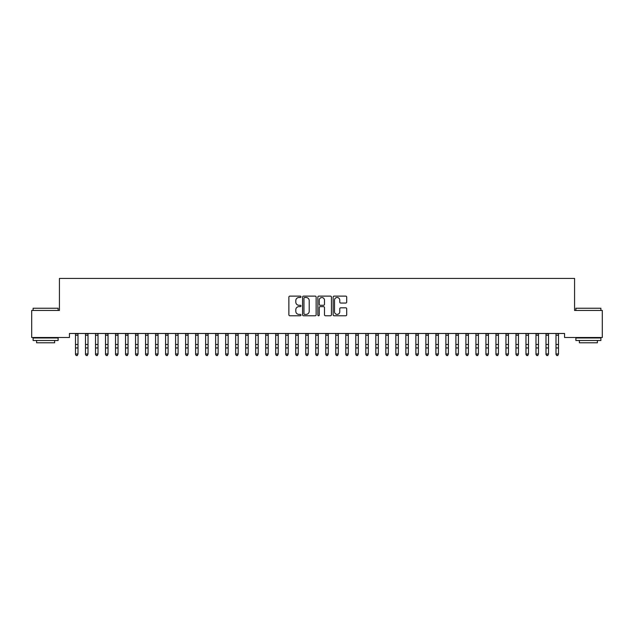 <?xml version="1.0" encoding="UTF-8"?>
<svg xmlns="http://www.w3.org/2000/svg" width="634" height="634" viewBox="0 0 634 634"><rect width="100%" height="100%" fill="white"/><g stroke="black" fill="none" stroke-linecap="round" stroke-linejoin="round"><path stroke-width="0.95" d="M300.984 296.815A0.689 0.689 0 0 0 300.294 296.126L289.857 296.126A0.983 0.983 0 0 0 288.874 297.108L288.874 314.797A0.983 0.983 0 0 0 289.857 315.78L300.294 315.78A0.689 0.689 0 0 0 300.984 315.09A0.689 0.689 0 0 0 300.294 314.401L298.947 314.401A3.146 3.146 0 0 1 295.801 311.254L295.801 309.78A3.146 3.146 0 0 1 298.947 306.634L300.294 306.634A0.689 0.689 0 0 0 300.984 305.953A0.689 0.689 0 0 0 300.294 305.263L298.947 305.263A3.146 3.146 0 0 1 295.801 302.117L295.801 300.643A3.146 3.146 0 0 1 298.947 297.497L300.294 297.497A0.689 0.689 0 0 0 300.984 296.815M345.72 303.052A0.983 0.983 0 0 0 346.703 302.069L346.703 297.108A0.983 0.983 0 0 0 345.72 296.126L334.118 296.126A0.983 0.983 0 0 0 333.135 297.108L333.135 314.797A0.983 0.983 0 0 0 334.118 315.78L345.72 315.78A0.983 0.983 0 0 0 346.703 314.797L346.703 308.798A0.983 0.983 0 0 0 345.72 307.815L340.751 307.815A0.983 0.983 0 0 0 339.769 308.798L339.769 311.769A2.631 2.631 0 0 1 337.145 314.401A2.631 2.631 0 0 1 334.514 311.769L334.514 300.128A2.631 2.631 0 0 1 337.145 297.497A2.631 2.631 0 0 1 339.769 300.128L339.769 302.069A0.983 0.983 0 0 0 340.751 303.052L345.72 303.052M564.561 333.476L69.439 333.476L69.439 337.486L31.7 337.486L31.7 310.454L59.43 310.454L59.43 278.421L574.57 278.421L574.57 310.454L602.3 310.454L602.3 337.486L564.561 337.486L564.561 333.476M316.144 297.108A0.983 0.983 0 0 0 315.161 296.126L303.559 296.126A0.983 0.983 0 0 0 302.577 297.108L302.577 314.797A0.983 0.983 0 0 0 303.559 315.78L315.161 315.78A0.983 0.983 0 0 0 316.144 314.797L316.144 297.108M318.839 296.126L330.441 296.126A0.983 0.983 0 0 1 331.423 297.108L331.423 314.797A0.983 0.983 0 0 1 330.441 315.78L325.472 315.78A0.983 0.983 0 0 1 324.489 314.797L324.489 307.617A0.983 0.983 0 0 0 323.506 306.634L320.218 306.634A0.983 0.983 0 0 0 319.235 307.617L319.235 315.09A0.689 0.689 0 0 1 318.545 315.78A0.689 0.689 0 0 1 317.856 315.09L317.856 297.108A0.983 0.983 0 0 1 318.839 296.126M304.645 297.497A0.689 0.689 0 0 0 303.955 298.186L303.955 313.711A0.689 0.689 0 0 0 304.645 314.401L306.071 314.401A3.146 3.146 0 0 0 309.21 311.254L309.21 300.643A3.146 3.146 0 0 0 306.071 297.497L304.645 297.497M324.489 300.175A2.631 2.631 0 0 0 321.866 297.552A2.631 2.631 0 0 0 319.235 300.175L319.235 304.28A0.983 0.983 0 0 0 320.218 305.263L323.506 305.263A0.983 0.983 0 0 0 324.489 304.28L324.489 300.175M75.494 333.999L75.494 353.97L77.998 353.97L77.245 355.579L76.246 355.389L77.245 355.579M77.998 333.999L77.998 353.97L77.245 355.389M77.998 333.793L75.494 333.793M76.246 355.579L75.494 354.446L76.246 355.389M85.503 333.999L85.503 353.97L88.007 353.97L87.262 355.579L86.256 355.389L87.262 355.579M88.007 333.999L88.007 353.97L87.262 355.389M95.52 333.999L95.52 353.97L98.016 353.97L97.271 355.579L96.265 355.389L97.271 355.579M98.016 333.999L98.016 353.97L97.271 355.389M88.007 333.793L85.503 333.793M86.256 355.579L85.503 354.446L86.256 355.389M98.016 333.793L95.401 333.5M96.265 355.579L95.52 354.446L96.265 355.389M33.103 308.251L58.13 308.251L33.103 308.251L33.103 310.454M58.13 340.49L33.103 340.49L33.103 337.985L58.13 337.985L58.13 340.49M54.627 340.49L54.627 342.788L36.606 342.788L36.606 340.49M575.87 308.251L600.897 308.251L575.87 308.251L575.87 310.454M600.897 340.49L575.87 340.49L575.87 337.985L600.897 337.985L600.897 340.49M597.394 340.49L597.394 342.788L579.373 342.788L579.373 340.49M105.529 333.999L105.529 353.97L108.034 353.97L107.281 355.579L106.282 355.389L107.281 355.579M108.034 333.999L108.034 353.97L107.281 355.389M115.539 333.999L115.539 353.97L118.043 353.97L117.29 355.579L116.291 355.389L117.29 355.579M118.043 333.999L118.043 353.97L117.29 355.389M108.034 333.793L105.529 333.793M106.282 355.579L105.529 354.446L106.282 355.389M118.043 333.793L115.539 333.793M116.291 355.579L115.539 354.446L116.291 355.389M125.548 333.999L125.548 353.97L128.052 353.97L127.299 355.579L126.301 355.389L127.299 355.579M128.052 333.999L128.052 353.97L127.299 355.389M128.052 333.793L125.548 333.793M126.301 355.579L125.548 354.446L126.301 355.389M135.557 333.999L135.557 353.97L138.061 353.97L137.309 355.579L136.31 355.389L137.309 355.579M138.061 333.999L138.061 353.97L137.309 355.389M138.061 333.793L135.557 333.793M136.31 355.579L135.557 354.446L136.31 355.389M145.566 333.999L145.566 353.97L148.071 353.97L147.318 355.579L146.319 355.389L147.318 355.579M148.071 333.999L148.071 353.97L147.318 355.389M155.584 333.999L155.584 353.97L158.08 353.97L157.335 355.579L156.329 355.389L157.335 355.579M158.08 333.999L158.08 353.97L157.335 355.389M165.593 333.999L165.593 353.97L168.097 353.97L167.344 355.579L166.338 355.389L167.344 355.579M168.097 333.999L168.097 353.97L167.344 355.389M175.602 333.999L175.602 353.97L178.106 353.97L177.354 355.579L176.355 355.389L177.354 355.579M178.106 333.999L178.106 353.97L177.354 355.389M185.611 333.999L185.611 353.97L188.116 353.97L187.363 355.579L186.364 355.389L187.363 355.579M188.116 333.999L188.116 353.97L187.363 355.389M195.621 333.999L195.621 353.97L198.125 353.97L197.372 355.579L196.374 355.389L197.372 355.579M198.125 333.999L198.125 353.97L197.372 355.389M205.63 333.999L205.63 353.97L208.134 353.97L207.381 355.579L206.383 355.389L207.381 355.579M208.134 333.999L208.134 353.97L207.381 355.389M215.647 333.999L215.647 353.97L218.144 353.97L217.399 355.579L216.392 355.389L217.399 355.579M218.144 333.999L218.144 353.97L217.399 355.389M225.656 333.999L225.656 353.97L228.153 353.97L227.408 355.579L226.401 355.389L227.408 355.579M228.153 333.999L228.153 353.97L227.408 355.389M148.071 333.793L145.448 333.5M146.319 355.579L145.566 354.446L146.319 355.389M158.08 333.793L155.584 333.793M156.329 355.579L155.584 354.446L156.329 355.389M168.097 333.793L165.593 333.793M166.338 355.579L165.593 354.446L166.338 355.389M178.106 333.793L175.483 333.5M176.355 355.579L175.602 354.446L176.355 355.389M188.116 333.793L185.611 333.793M186.364 355.579L185.611 354.446L186.364 355.389M198.125 333.793L195.621 333.793M196.374 355.579L195.621 354.446L196.374 355.389M208.134 333.793L205.63 333.793M206.383 355.579L205.63 354.446L206.383 355.389M218.144 333.793L215.647 333.793M216.392 355.579L215.647 354.446L216.392 355.389M228.153 333.793L225.656 333.793M226.401 355.579L225.656 354.446L226.401 355.389M235.666 333.999L235.666 353.97L238.17 353.97L237.417 355.579L236.419 355.389L237.417 355.579M238.17 333.999L238.17 353.97L237.417 355.389M238.17 333.793L235.666 333.793M236.419 355.579L235.666 354.446L236.419 355.389M245.675 333.999L245.675 353.97L248.179 353.97L247.426 355.579L246.428 355.389L247.426 355.579M248.179 333.999L248.179 353.97L247.426 355.389M248.179 333.793L245.675 333.793M246.428 355.579L245.675 354.446L246.428 355.389M255.684 333.999L255.684 353.97L258.189 353.97L257.436 355.579L256.437 355.389L257.436 355.579M258.189 333.999L258.189 353.97L257.436 355.389M258.189 333.793L255.565 333.5M256.437 355.579L255.684 354.446L256.437 355.389M265.694 333.999L265.694 353.97L268.198 353.97L267.445 355.579L266.446 355.389L267.445 355.579M268.198 333.999L268.198 353.97L267.445 355.389M268.198 333.793L265.694 333.793M266.446 355.579L265.694 354.446L266.446 355.389M275.703 333.999L275.703 353.97L278.207 353.97L277.462 355.579L276.456 355.389L277.462 355.579M278.207 333.999L278.207 353.97L277.462 355.389M278.207 333.793L275.703 333.793M276.456 355.579L275.703 354.446L276.456 355.389M285.72 333.999L285.72 353.97L288.216 353.97L287.471 355.579L286.465 355.389L287.471 355.579M288.216 333.999L288.216 353.97L287.471 355.389M288.216 333.793L285.601 333.5M286.465 355.579L285.72 354.446L286.465 355.389M295.729 333.999L295.729 353.97L298.234 353.97L297.481 355.579L296.482 355.389L297.481 355.579M298.234 333.999L298.234 353.97L297.481 355.389M298.234 333.793L295.729 333.793M296.482 355.579L295.729 354.446L296.482 355.389M305.739 333.999L305.739 353.97L308.243 353.97L307.49 355.579L306.491 355.389L307.49 355.579M308.243 333.999L308.243 353.97L307.49 355.389M308.243 333.793L305.739 333.793M306.491 355.579L305.739 354.446L306.491 355.389M315.748 333.999L315.748 353.97L318.252 353.97L317.499 355.579L316.501 355.389L317.499 355.579M318.252 333.999L318.252 353.97L317.499 355.389M318.252 333.793L315.748 333.793M316.501 355.579L315.748 354.446L316.501 355.389M325.757 333.999L325.757 353.97L328.261 353.97L327.509 355.579L326.51 355.389L327.509 355.579M328.261 333.999L328.261 353.97L327.509 355.389M328.261 333.793L325.757 333.793M326.51 355.579L325.757 354.446L326.51 355.389M335.766 333.999L335.766 353.97L338.271 353.97L337.518 355.579L336.519 355.389L337.518 355.579M338.271 333.999L338.271 353.97L337.518 355.389M338.271 333.793L335.648 333.5M336.519 355.579L335.766 354.446L336.519 355.389M345.784 333.999L345.784 353.97L348.28 353.97L347.535 355.579L346.529 355.389L347.535 355.579M348.28 333.999L348.28 353.97L347.535 355.389M348.28 333.793L345.784 333.793M346.529 355.579L345.784 354.446L346.529 355.389M355.793 333.999L355.793 353.97L358.297 353.97L357.544 355.579L356.538 355.389L357.544 355.579M358.297 333.999L358.297 353.97L357.544 355.389M358.297 333.793L355.793 333.793M356.538 355.579L355.793 354.446L356.538 355.389M365.802 333.999L365.802 353.97L368.306 353.97L367.554 355.579L366.555 355.389L367.554 355.579M368.306 333.999L368.306 353.97L367.554 355.389M368.306 333.793L365.683 333.5M366.555 355.579L365.802 354.446L366.555 355.389M375.811 333.999L375.811 353.97L378.316 353.97L377.563 355.579L376.564 355.389L377.563 355.579M378.316 333.999L378.316 353.97L377.563 355.389M378.316 333.793L375.811 333.793M376.564 355.579L375.811 354.446L376.564 355.389M385.821 333.999L385.821 353.97L388.325 353.97L387.572 355.579L386.574 355.389L387.572 355.579M388.325 333.999L388.325 353.97L387.572 355.389M388.325 333.793L385.821 333.793M386.574 355.579L385.821 354.446L386.574 355.389M395.83 333.999L395.83 353.97L398.334 353.97L397.581 355.579L396.583 355.389L397.581 355.579M398.334 333.999L398.334 353.97L397.581 355.389M398.334 333.793L395.83 333.793M396.583 355.579L395.83 354.446L396.583 355.389M405.847 333.999L405.847 353.97L408.344 353.97L407.599 355.579L406.592 355.389L407.599 355.579M408.344 333.999L408.344 353.97L407.599 355.389M408.344 333.793L405.847 333.793M406.592 355.579L405.847 354.446L406.592 355.389M415.856 333.999L415.856 353.97L418.353 353.97L417.608 355.579L416.601 355.389L417.608 355.579M418.353 333.999L418.353 353.97L417.608 355.389M418.353 333.793L415.856 333.793M416.601 355.579L415.856 354.446L416.601 355.389M425.866 333.999L425.866 353.97L428.37 353.97L427.617 355.579L426.619 355.389L427.617 355.579M428.37 333.999L428.37 353.97L427.617 355.389M428.37 333.793L425.866 333.793M426.619 355.579L425.866 354.446L426.619 355.389M435.875 333.999L435.875 353.97L438.379 353.97L437.626 355.579L436.628 355.389L437.626 355.579M438.379 333.999L438.379 353.97L437.626 355.389M438.379 333.793L435.875 333.793M436.628 355.579L435.875 354.446L436.628 355.389M445.884 333.999L445.884 353.97L448.389 353.97L447.636 355.579L446.637 355.389L447.636 355.579M448.389 333.999L448.389 353.97L447.636 355.389M448.389 333.793L445.765 333.5M446.637 355.579L445.884 354.446L446.637 355.389M455.894 333.999L455.894 353.97L458.398 353.97L457.645 355.579L456.646 355.389L457.645 355.579M458.398 333.999L458.398 353.97L457.645 355.389M458.398 333.793L455.894 333.793M456.646 355.579L455.894 354.446L456.646 355.389M465.903 333.999L465.903 353.97L468.407 353.97L467.662 355.579L466.656 355.389L467.662 355.579M468.407 333.999L468.407 353.97L467.662 355.389M468.407 333.793L465.903 333.793M466.656 355.579L465.903 354.446L466.656 355.389M475.92 333.999L475.92 353.97L478.416 353.97L477.671 355.579L476.665 355.389L477.671 355.579M478.416 333.999L478.416 353.97L477.671 355.389M478.416 333.793L475.801 333.5M476.665 355.579L475.92 354.446L476.665 355.389M485.929 333.999L485.929 353.97L488.434 353.97L487.681 355.579L486.682 355.389L487.681 355.579M488.434 333.999L488.434 353.97L487.681 355.389M488.434 333.793L485.929 333.793M486.682 355.579L485.929 354.446L486.682 355.389M495.939 333.999L495.939 353.97L498.443 353.97L497.69 355.579L496.691 355.389L497.69 355.579M498.443 333.999L498.443 353.97L497.69 355.389M498.443 333.793L495.939 333.793M496.691 355.579L495.939 354.446L496.691 355.389M505.948 333.999L505.948 353.97L508.452 353.97L507.699 355.579L506.701 355.389L507.699 355.579M508.452 333.999L508.452 353.97L507.699 355.389M508.452 333.793L505.948 333.793M506.701 355.579L505.948 354.446L506.701 355.389M515.957 333.999L515.957 353.97L518.461 353.97L517.709 355.579L516.71 355.389L517.709 355.579M518.461 333.999L518.461 353.97L517.709 355.389M518.461 333.793L515.957 333.793M516.71 355.579L515.957 354.446L516.71 355.389M525.966 333.999L525.966 353.97L528.471 353.97L527.718 355.579L526.719 355.389L527.718 355.579M528.471 333.999L528.471 353.97L527.718 355.389M528.471 333.793L525.848 333.5M526.719 355.579L525.966 354.446L526.719 355.389M535.984 333.999L535.984 353.97L538.48 353.97L537.735 355.579L536.729 355.389L537.735 355.579M538.48 333.999L538.48 353.97L537.735 355.389M538.48 333.793L535.984 333.793M536.729 355.579L535.984 354.446L536.729 355.389M545.993 333.999L545.993 353.97L548.497 353.97L547.744 355.579L546.738 355.389L547.744 355.579M548.497 333.999L548.497 353.97L547.744 355.389M548.497 333.793L545.993 333.793M546.738 355.579L545.993 354.446L546.738 355.389M556.002 333.999L556.002 353.97L558.506 353.97L557.754 355.579L556.755 355.389L557.754 355.579M558.506 333.999L558.506 353.97L557.754 355.389M558.506 333.793L555.883 333.5M556.755 355.579L556.002 354.446L556.755 355.389M77.998 344.5L75.494 344.5M77.998 347.963L75.494 347.963M77.998 335.259L75.494 335.259M88.007 344.5L85.503 344.5M88.007 347.963L85.503 347.963M88.007 335.259L85.503 335.259M98.016 344.5L95.52 344.5M98.016 347.963L95.52 347.963M98.016 335.259L95.52 335.259M108.034 344.5L105.529 344.5M108.034 347.963L105.529 347.963M108.034 335.259L105.529 335.259M118.043 344.5L115.539 344.5M118.043 347.963L115.539 347.963M118.043 335.259L115.539 335.259M128.052 344.5L125.548 344.5M128.052 347.963L125.548 347.963M128.052 335.259L125.548 335.259M138.061 344.5L135.557 344.5M138.061 347.963L135.557 347.963M138.061 335.259L135.557 335.259M148.071 344.5L145.566 344.5M148.071 347.963L145.566 347.963M148.071 335.259L145.566 335.259M158.08 344.5L155.584 344.5M158.08 347.963L155.584 347.963M158.08 335.259L155.584 335.259M168.097 344.5L165.593 344.5M168.097 347.963L165.593 347.963M168.097 335.259L165.593 335.259M178.106 344.5L175.602 344.5M178.106 347.963L175.602 347.963M178.106 335.259L175.602 335.259M188.116 344.5L185.611 344.5M188.116 347.963L185.611 347.963M188.116 335.259L185.611 335.259M198.125 344.5L195.621 344.5M198.125 347.963L195.621 347.963M198.125 335.259L195.621 335.259M208.134 344.5L205.63 344.5M208.134 347.963L205.63 347.963M208.134 335.259L205.63 335.259M218.144 344.5L215.647 344.5M218.144 347.963L215.647 347.963M218.144 335.259L215.647 335.259M228.153 344.5L225.656 344.5M228.153 347.963L225.656 347.963M228.153 335.259L225.656 335.259M238.17 344.5L235.666 344.5M238.17 347.963L235.666 347.963M238.17 335.259L235.666 335.259M248.179 344.5L245.675 344.5M248.179 347.963L245.675 347.963M248.179 335.259L245.675 335.259M258.189 344.5L255.684 344.5M258.189 347.963L255.684 347.963M258.189 335.259L255.684 335.259M268.198 344.5L265.694 344.5M268.198 347.963L265.694 347.963M268.198 335.259L265.694 335.259M278.207 344.5L275.703 344.5M278.207 347.963L275.703 347.963M278.207 335.259L275.703 335.259M288.216 344.5L285.72 344.5M288.216 347.963L285.72 347.963M288.216 335.259L285.72 335.259M298.234 344.5L295.729 344.5M298.234 347.963L295.729 347.963M298.234 335.259L295.729 335.259M308.243 344.5L305.739 344.5M308.243 347.963L305.739 347.963M308.243 335.259L305.739 335.259M318.252 344.5L315.748 344.5M318.252 347.963L315.748 347.963M318.252 335.259L315.748 335.259M328.261 344.5L325.757 344.5M328.261 347.963L325.757 347.963M328.261 335.259L325.757 335.259M338.271 344.5L335.766 344.5M338.271 347.963L335.766 347.963M338.271 335.259L335.766 335.259M348.28 344.5L345.784 344.5M348.28 347.963L345.784 347.963M348.28 335.259L345.784 335.259M358.297 344.5L355.793 344.5M358.297 347.963L355.793 347.963M358.297 335.259L355.793 335.259M368.306 344.5L365.802 344.5M368.306 347.963L365.802 347.963M368.306 335.259L365.802 335.259M378.316 344.5L375.811 344.5M378.316 347.963L375.811 347.963M378.316 335.259L375.811 335.259M388.325 344.5L385.821 344.5M388.325 347.963L385.821 347.963M388.325 335.259L385.821 335.259M398.334 344.5L395.83 344.5M398.334 347.963L395.83 347.963M398.334 335.259L395.83 335.259M408.344 344.5L405.847 344.5M408.344 347.963L405.847 347.963M408.344 335.259L405.847 335.259M418.353 344.5L415.856 344.5M418.353 347.963L415.856 347.963M418.353 335.259L415.856 335.259M428.37 344.5L425.866 344.5M428.37 347.963L425.866 347.963M428.37 335.259L425.866 335.259M438.379 344.5L435.875 344.5M438.379 347.963L435.875 347.963M438.379 335.259L435.875 335.259M448.389 344.5L445.884 344.5M448.389 347.963L445.884 347.963M448.389 335.259L445.884 335.259M458.398 344.5L455.894 344.5M458.398 347.963L455.894 347.963M458.398 335.259L455.894 335.259M468.407 344.5L465.903 344.5M468.407 347.963L465.903 347.963M468.407 335.259L465.903 335.259M478.416 344.5L475.92 344.5M478.416 347.963L475.92 347.963M478.416 335.259L475.92 335.259M488.434 344.5L485.929 344.5M488.434 347.963L485.929 347.963M488.434 335.259L485.929 335.259M498.443 344.5L495.939 344.5M498.443 347.963L495.939 347.963M498.443 335.259L495.939 335.259M508.452 344.5L505.948 344.5M508.452 347.963L505.948 347.963M508.452 335.259L505.948 335.259M518.461 344.5L515.957 344.5M518.461 347.963L515.957 347.963M518.461 335.259L515.957 335.259M528.471 344.5L525.966 344.5M528.471 347.963L525.966 347.963M528.471 335.259L525.966 335.259M538.48 344.5L535.984 344.5M538.48 347.963L535.984 347.963M538.48 335.259L535.984 335.259M548.497 344.5L545.993 344.5M548.497 347.963L545.993 347.963M548.497 335.259L545.993 335.259M558.506 344.5L556.002 344.5M558.506 347.963L556.002 347.963M558.506 335.259L556.002 335.259M58.13 310.454L58.13 308.251M52.424 337.985L52.424 337.486M38.809 337.985L38.809 337.486M600.897 310.454L600.897 308.251M595.191 337.985L595.191 337.486M581.576 337.985L581.576 337.486"/></g></svg>
